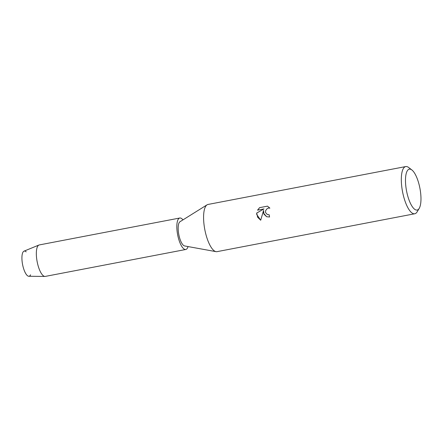 <?xml version="1.0" encoding="UTF-8"?>
<svg xmlns="http://www.w3.org/2000/svg" width="443" height="443" viewBox="0 0 443 443"><rect width="100%" height="100%" fill="white"/><g stroke="black" fill="none" stroke-linecap="round" stroke-linejoin="round"><path stroke-width="0.66" d="M30.573 274.815A12.814 4.192 -100.8 0 1 25.971 273.94A12.814 4.192 -100.8 0 1 22.15 261.774A12.814 4.192 -100.8 0 1 26.176 251.857M419.222 208.343L417.168 211.793A24.027 7.863 -100.8 0 1 414.775 213.764L217.042 251.652A24.027 7.863 -100.8 0 1 216.04 251.652A24.027 7.863 -100.8 0 1 204.018 224.512A24.027 7.863 -100.8 0 1 207.069 204.827A24.027 7.863 -100.8 0 1 208 204.456L405.733 166.568A24.027 7.863 -100.8 0 1 408.684 167.515L411.868 169.962A20.827 6.817 -100.8 0 1 420.595 192.666A20.827 6.817 -100.8 0 1 419.222 208.343A20.827 6.817 -100.8 0 1 411.796 205.879A20.827 6.817 -100.8 0 1 405.86 186.525A20.827 6.817 -100.8 0 1 411.868 169.962M216.04 251.652L184.604 245.943A12.415 4.065 -100.8 0 1 178.396 231.922A12.415 4.065 -100.8 0 1 179.969 221.749L207.069 204.827M263.53 213.111L263.574 210.392L260.694 220.237L256.696 214.418L256.691 213.039L263.973 208.924L257.555 210.154L259.565 207.662L267.483 206.145L269.881 208.138L268.425 208.066L267.212 208.548L265.612 210.663L265.49 211.987L265.656 212.701L267.4 214.573L269.172 214.75A24.027 7.863 79.2 0 0 269.565 217.015L266.62 216.716L263.53 213.111M414.775 213.764A24.027 7.863 -100.8 0 1 401.751 186.625A24.027 7.863 -100.8 0 1 405.733 166.568M269.172 214.766L267.4 214.573M267.506 206.156L259.565 207.662M266.642 216.727L263.934 214.163L263.574 210.392M259.598 207.673L257.599 210.148M263.973 208.924L256.719 213.055L257.621 217.236L260.694 220.232M188.07 246.574A16.02 5.244 -100.8 0 1 185.805 249.481L45.308 276.404A16.02 5.244 -100.8 0 1 44.965 276.432L28.817 276.271A12.814 4.192 -100.8 0 1 22.15 261.774A12.814 4.192 -100.8 0 1 24.005 251.153L38.945 245.034A16.02 5.244 -100.8 0 1 39.283 244.935L179.775 218.017A16.02 5.244 -100.8 0 1 182.959 219.883M44.965 276.432A16.02 5.244 -100.8 0 1 36.625 258.308A16.02 5.244 -100.8 0 1 38.945 245.034M185.805 249.481A16.02 5.244 -100.8 0 1 177.122 231.39A16.02 5.244 -100.8 0 1 179.775 218.017"/></g></svg>
